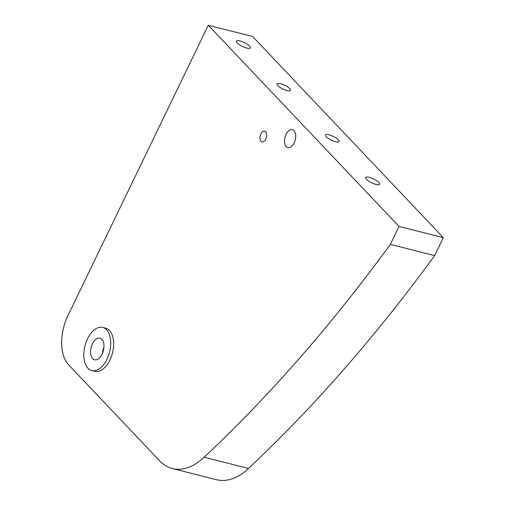 <?xml version="1.0" encoding="UTF-8"?>
<svg xmlns="http://www.w3.org/2000/svg" width="505" height="505" viewBox="0 0 505 505"><rect width="100%" height="100%" fill="white"/><g stroke="black" fill="none" stroke-linecap="round" stroke-linejoin="round"><path stroke-width="0.76" d="M294.162 142.934A9.267 5.277 -75.8 0 0 292.401 129.69A9.267 5.277 -75.8 0 0 286.082 134.412A9.267 5.277 -75.8 0 0 287.844 147.656A9.267 5.277 -75.8 0 0 294.162 142.934M237.167 42.931A7.783 2.165 25.8 0 0 244.666 47.413A7.783 2.165 25.8 0 0 250.385 47.893A7.783 2.165 25.8 0 0 249.577 46.075A7.783 2.165 25.8 0 0 242.084 41.593A7.783 2.165 25.8 0 0 236.365 41.113A7.783 2.165 25.8 0 0 237.167 42.931M366.472 179.319A7.783 2.165 25.8 0 0 373.971 183.801A7.783 2.165 25.8 0 0 379.691 184.281A7.783 2.165 25.8 0 0 378.883 182.463A7.783 2.165 25.8 0 0 371.39 177.981A7.783 2.165 25.8 0 0 365.67 177.501A7.783 2.165 25.8 0 0 366.472 179.319M277.8 85.61A7.506 2.089 25.8 0 0 285.028 89.934A7.506 2.089 25.8 0 0 290.539 90.389A7.506 2.089 25.8 0 0 289.763 88.64A7.506 2.089 25.8 0 0 282.541 84.316A7.506 2.089 25.8 0 0 277.024 83.855A7.506 2.089 25.8 0 0 277.8 85.61M326.287 136.754A7.506 2.089 25.8 0 0 333.515 141.078A7.506 2.089 25.8 0 0 339.032 141.539A7.506 2.089 25.8 0 0 338.255 139.784A7.506 2.089 25.8 0 0 331.027 135.466A7.506 2.089 25.8 0 0 325.51 135.005A7.506 2.089 25.8 0 0 326.287 136.754M248.492 468.451A1482.775 844.114 104.2 0 0 434.647 255.599L443.327 237.653L399.013 226.423L208.287 25.25L67.897 315.657A37.067 21.103 -75.8 0 0 68.566 364.762L159.58 460.762A74.14 42.205 -75.8 0 0 172.363 468.52A74.14 42.205 -75.8 0 0 204.178 457.221L248.492 468.451A74.14 42.205 104.2 0 1 216.677 479.75L172.363 468.52M399.013 226.423L390.333 244.376A1482.775 844.114 104.2 0 1 204.178 457.221M443.327 237.653L252.601 36.48L208.287 25.25M434.647 255.599L390.333 244.376M265.693 131.786A5.561 3.163 -75.8 0 0 262.19 132.121A5.561 3.163 -75.8 0 0 260.22 139.898A5.561 3.163 -75.8 0 0 260.965 141.312A5.561 3.163 -75.8 0 0 265.712 139.184A5.561 3.163 -75.8 0 0 265.693 131.786M87.971 368.24A22.239 12.663 104.2 0 1 86.115 342.238A22.239 12.663 104.2 0 1 102.73 327.448A22.239 12.663 104.2 0 1 106.568 329.778A22.239 12.663 104.2 0 1 108.423 355.779A22.239 12.663 104.2 0 1 91.809 370.569A22.239 12.663 104.2 0 1 87.971 368.24M102.73 327.448L105.684 328.193A22.239 12.663 104.2 0 1 109.522 330.522A22.239 12.663 104.2 0 1 111.378 356.524A22.239 12.663 104.2 0 1 94.763 371.314L91.809 370.569M101.915 339.392A11.123 6.331 104.2 0 1 102.843 352.395A11.123 6.331 104.2 0 1 94.536 359.787A11.123 6.331 104.2 0 1 92.623 358.626A11.123 6.331 104.2 0 1 91.695 345.622A11.123 6.331 104.2 0 1 100.003 338.224A11.123 6.331 104.2 0 1 101.915 339.392M102.439 353.418A11.123 6.331 104.2 0 1 103.916 347.591"/></g></svg>
